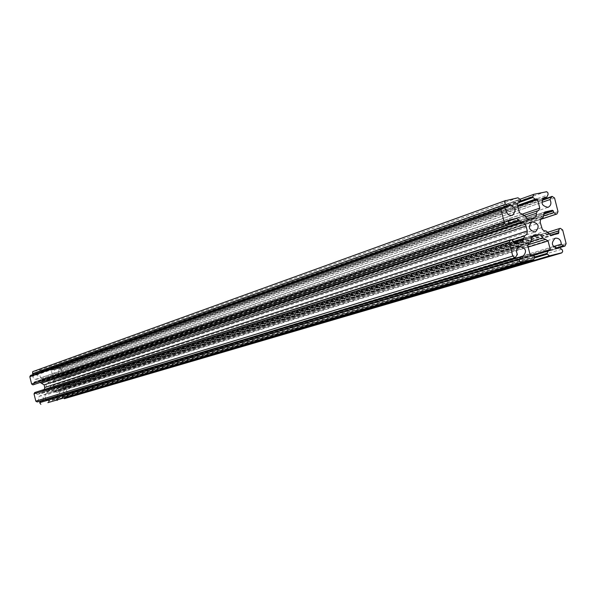 <?xml version="1.0" encoding="UTF-8"?>
<svg xmlns="http://www.w3.org/2000/svg" width="596" height="596" viewBox="0 0 596 596"><rect width="100%" height="100%" fill="white"/><g stroke="black" fill="none" stroke-linecap="round" stroke-linejoin="round"><path stroke-width="0.45" stroke-dasharray="2.98 2.23" d="M33.629 374.318L503.292 207.453M517.954 197.79L39.895 369.952L32.862 371.606M39.895 369.952L41.213 370.794L520.263 199.451M520.472 200.271L41.325 371.233L41.213 370.794M41.325 371.233L40.647 372.537L517.328 203.392M517.626 203.094L40.535 372.567M39.694 372.768L39.381 373.305L517.261 204.026M519.451 212.675L40.498 377.879L39.381 373.305M40.498 377.879L41.817 378.721L521.761 214.337M522.655 214.135L41.817 378.721M42.346 378.594L46.302 381.12L529.576 219.105M533.852 218.136L46.302 381.12M48.82 380.516L51.077 376.538L524.718 215.178M538.516 210.582L51.167 376.508M51.696 376.381L52.478 375.048L521.56 214.366M517.879 206.454L51.36 370.481L52.478 375.048M51.36 370.481L50.831 370.146L517.656 205.568M517.611 205.397L50.831 370.146M49.997 370.347L48.678 369.505L520.196 202.051M520.539 201.046L48.574 369.066L48.678 369.505M48.574 369.066L49.244 367.769L520.189 199.198M545.824 191.651L56.344 366.093L49.356 367.732M56.344 366.093L57.536 367.777L547.955 194.87M542.844 198.587L56.784 369.058L57.536 367.777M56.784 369.058L55.517 369.177C52.88 372.06 53.491 373.819 57.35 374.459L59.019 372.709L58.639 370.25L541.764 202.409M541.913 200.442L59.391 368.961L58.639 370.25M59.391 368.961L59.95 368.499L61.358 369.311L554.556 197.976M558.005 211.602L63.131 376.545L61.358 369.311M63.131 376.545L62.438 377.857L540.743 219.35M540.803 219.261L62.357 377.879M61.939 377.983L60.628 377.141L544.111 215.782M543.738 214.15L60.412 376.277L60.628 377.141M60.412 376.277L59.891 375.942L543.798 213.174M544.729 212.034L55.495 376.977L59.891 375.942M55.495 376.977L54.713 378.311L543.783 214.374M544.044 215.402L54.847 378.855L54.713 378.311M54.847 378.855L52.5 382.87L540.281 222.755M541.533 227.687L53.141 385.478L52.5 382.87M53.141 385.478L57.082 387.989L548.409 232.619M548.663 233.647L57.216 388.532L57.082 387.989M57.216 388.532L58.527 389.367L550.957 235.286M558.363 233.572L58.527 389.367M62.923 388.316L63.228 387.78L550.25 235.286M548.782 233.997L63.02 386.916L63.228 387.78M63.02 386.916L63.727 385.597L548.231 232.135M560.396 228.343L63.794 385.582M64.212 385.478L65.523 386.312L562.669 229.981M566.125 243.622L67.296 393.554L65.523 386.312M67.296 393.554L66.573 394.88L555.479 248.167M553.408 246.565L64.435 393.949L65.702 394.753M64.435 393.949L63.489 391.438L60.941 390.872C58.192 393.651 58.736 395.439 62.565 396.221L556.783 248.487M30.515 375.428L31.446 375.54L503.784 207.713M516.196 256.846L37.175 401.972M506.026 209.323L32.728 376.352L33.726 378.907L36.349 379.421C39.023 376.501 38.405 374.735 34.486 374.124L33.845 374.459M40.424 401.369L42.577 400.721M43.016 400.207C43.895 397.338 42.86 395.908 39.925 395.915L38.181 397.666L38.554 400.184L517.432 254.44M49.289 387.892L49.483 387.84C52.21 384.986 51.628 383.206 47.74 382.513C45.058 385.217 45.572 387.013 49.289 387.892M561.737 249.247L64.606 396.645L63.34 395.841M64.606 396.645L64.413 398.649M56.404 400.147L56.024 399.536L534.925 257.837M534.821 256.995L55.92 399.097L56.024 399.536M55.92 399.097L56.65 397.77L534.009 255.162L56.65 397.77M549.765 250.551L56.702 397.755M57.536 397.554L57.849 397.018L533.204 254.671M528.153 247.087L56.732 392.451L57.849 397.018M56.732 392.451L55.421 391.609L527.721 244.911M527.728 244.844L55.421 391.609M54.892 391.736L50.951 389.225L532.191 236.426M533.249 235.711L50.951 389.225M48.425 389.829L46.138 393.837L528.51 243.421L46.138 393.837M528.831 243.25L46.071 393.852M45.549 393.978L44.76 395.327L527.795 245.656M529.986 254.313L45.877 399.909L44.76 395.327M45.877 399.909L46.406 400.244L530.909 254.976M532.34 254.641L46.406 400.244M47.248 400.035L48.567 400.877L534.642 256.28M534.85 257.107L48.678 401.309L48.567 400.877M48.678 401.309L47.985 402.628M37.786 401.488L38.554 400.184M511.264 239.637L34.806 392.511M35.231 392.414L36.55 393.248L513.588 241.291M514.005 242.945L36.766 394.12L36.55 393.248M36.766 394.12L37.295 394.463L514.937 243.608M522.476 241.864L37.295 394.463M41.727 393.397L42.51 392.056L513.894 242.512M513.64 241.492L42.376 391.505L42.51 392.056M42.376 391.505L43.091 390.186L44.298 389.464M40.178 382.476L508.507 224.603M508.962 223.344L40.007 381.805L40.141 382.349M40.007 381.805L38.688 380.963L508.485 221.079M508.85 220.088L34.255 382.014L38.688 380.963M34.255 382.014L33.935 382.55L508.47 221.027M508.887 222.68L34.151 383.422L33.935 382.55M34.151 383.422L33.54 384.703M32.728 376.352L31.446 375.54M505.587 200.569L505.974 200.427M43.664 379.436L524.964 215.789M525.411 216.937L50.384 377.842M533.629 194.385L534.001 194.251M54.065 380.196L542.211 218.047M546.115 230.972L55.771 387.154M43.165 390.164L512.478 239.815L43.091 390.186M53.58 390.902L531.267 241.417M531.215 240.501L46.861 392.511M517.321 203.407L40.647 372.537M39.649 372.776L517.701 203.065M48.999 380.464L534.158 218.054M524.711 215.171L51.077 376.538M51.792 376.359L538.672 210.53M520.181 199.191L49.244 367.769M544.602 197.35L55.517 369.177M548.044 207.334L57.35 374.459M59.95 368.499L542.092 199.883M540.736 219.358L62.438 377.857M55.406 377.007L544.878 211.975M542.151 218.069L54.154 380.166M53.893 380.241L542.494 217.935M62.945 388.309L558.407 233.565M548.223 232.135L63.727 385.597M559.547 247.675L66.573 394.88M555.152 238.229L60.941 390.872M558.236 248.338L62.565 396.221M508.917 205.255L34.486 374.124M512.426 215.312L36.349 379.421M519.541 246.491L39.925 395.915M522.677 256.675L41.571 401.287M49.483 387.84L535.417 231.896M47.74 382.513L532.131 221.801M41.794 393.375L522.595 241.827M45.482 394.001L528.943 243.213M43.314 390.127L525.009 235.807M48.283 389.873L533.495 235.629M34.21 382.021L508.917 220.058M57.559 397.547L549.795 250.543"/><path stroke-width="0.89" d="M554.556 197.976L558.005 211.602L556.91 214.001L556.061 214.202L553.781 212.556L553.371 210.917L552.455 210.261L544.878 211.975L542.941 217.808L541.488 218.494L540.52 219.768L540.192 222.315L542.33 229.385L544.073 230.779L546.115 230.972L550.957 235.286L558.407 233.565L558.862 232.596L558.445 230.957L559.57 228.536L560.396 228.343L562.669 229.981L566.125 243.622L564.978 246.051L563.496 245.768L561.29 244.189C560.94 239.875 558.899 237.893 555.152 238.229C550.644 243.28 551.673 246.647 558.236 248.338L559.532 247.668L562.214 249.717L562.691 251.341L561.991 252.741L549.594 255.811L547.299 254.179L547.091 253.352L548.253 250.909L549.795 250.543L550.264 249.568L548.082 240.948L542.606 237.864L541.511 235.807L540.065 234.772L538.419 234.511L533.74 235.562L531.662 237.096L531.215 240.501L530.067 242.937L528.943 243.213L527.795 245.656L529.986 254.313L530.909 254.976L532.34 254.641L534.642 256.28L534.85 257.107L533.673 259.565L520.71 262.352L519.488 261.212L519.354 259.483L520.71 256.772L522.677 256.675C527.311 251.542 526.268 248.145 519.541 246.491C516.419 248.115 515.711 250.767 517.432 254.44L515.175 257.718L512.754 256.101L509.267 242.281L510.414 239.838L511.264 239.637L513.588 241.291L514.005 242.945L514.937 243.608L522.595 241.827L524.622 235.919L527.043 233.967L527.289 230.943L525.895 225.541L524.934 223.932L523.482 222.889L521.418 222.688L516.531 218.345L508.917 220.058L508.47 221.027L508.887 222.68L507.762 225.117L506.883 225.318L504.559 223.656L501.072 209.859L502.167 207.445L503.784 207.713L506.026 209.323C506.406 213.77 508.544 215.767 512.426 215.312C516.851 210.001 515.682 206.648 508.917 205.255L507.837 205.836L505.125 203.772L504.626 202.186L505.266 200.785L517.954 197.79L520.263 199.451L520.472 200.271L519.392 202.677L517.701 203.065L517.261 204.026L519.451 212.675L524.964 215.789L527.125 218.71L529.576 219.105L534.158 218.054L535.461 217.22L536.288 215.826L536.37 213.226L537.465 210.82L538.672 210.53L539.767 208.131L537.585 199.526L536.668 198.863L535.253 199.176L532.951 197.514L532.75 196.695L533.815 194.311L546.741 191.718L547.947 192.866L548.082 194.564L546.748 197.216L544.602 197.35C540.281 202.565 541.429 205.896 548.044 207.334C551.009 205.709 551.658 203.109 549.981 199.556L552.097 196.382L554.556 197.976M535.096 231.986L535.417 231.896C539.916 226.704 538.821 223.344 532.131 221.801C527.698 226.711 528.682 230.108 535.096 231.986M505.594 204.227L32.564 373.64L33.629 374.318M507.837 205.836L503.292 207.453M32.564 373.64L32.743 371.636L505.587 200.569M546.748 197.216L542.844 198.587M549.981 199.556L541.764 202.409M561.29 244.189L553.408 246.565M564.978 246.051L556.783 248.487M501.072 209.859L29.83 376.732L30.515 375.428L502.167 207.445M515.175 257.718L37.175 401.972L35.797 401.145L512.754 256.101M520.71 256.772L40.424 401.369L39.656 402.673L519.481 259.171M42.577 400.721L43.016 400.207M64.413 398.649L561.38 253.032M549.594 255.811L64.316 398.679M57.335 400.37L56.404 400.147M47.985 402.628L533.591 259.588M521.642 262.404L47.889 402.658M40.863 404.356L39.656 402.673M509.267 242.281L34.017 393.859L35.797 401.145M34.017 393.859L34.724 392.533L510.288 239.883M44.298 389.464L44.737 387.482L527.289 230.943M526.037 225.996L44.097 384.867L44.737 387.482M44.097 384.867L40.178 382.476M33.54 384.703L507.606 225.154M506.883 225.318L33.361 384.763M32.936 384.867L31.61 384.025L504.559 223.656M29.83 376.732L31.61 384.025M517.328 203.392L519.205 202.729M536.37 213.226L525.411 216.937M524.718 215.178L537.309 210.887M521.56 214.366L539.767 208.131M537.585 199.526L517.879 206.454M517.656 205.568L536.668 198.863M535.253 199.176L517.611 205.397M520.196 202.051L532.951 197.514M532.75 196.695L520.539 201.046M520.189 199.198L533.629 194.385M551.181 197.201L541.913 200.442M540.743 219.35L556.768 214.038M556.061 214.202L540.803 219.261M544.111 215.782L553.781 212.556M553.371 210.917L543.738 214.15M543.798 213.174L552.455 210.261M542.211 218.047L542.792 217.853M550.25 235.286L558.862 232.596M558.445 230.957L548.782 233.997M548.231 232.135L559.45 228.581M555.479 248.167L563.496 245.768M523.482 238.355L513.64 241.492M513.894 242.512L523.742 239.383M518.84 219.999L508.962 223.344M508.507 224.603L519.101 221.034M508.485 221.079L516.531 218.345M544.9 239.51L527.728 244.844M527.721 244.911L545.787 239.301M533.74 235.562L533.249 235.711M532.191 236.426L538.017 234.578M547.091 253.352L534.821 256.995M534.925 257.837L547.299 254.179M548.253 250.909L534.009 255.162L548.164 250.938M548.082 240.948L528.153 247.087M533.204 254.671L550.264 249.568M521.418 222.688L41.459 383.183M524.622 235.919L512.471 239.808L524.502 235.964M531.267 241.417L542.606 237.864M32.743 371.636L505.78 200.48M519.392 202.677L517.321 203.407M537.465 210.82L524.711 215.171M533.815 194.311L520.181 199.191M542.092 199.883L552.097 196.382M556.91 214.001L540.736 219.358M542.941 217.808L542.151 218.069M559.57 228.536L548.223 232.135M533.673 259.565L47.941 402.643M510.414 239.838L34.724 392.533M507.762 225.117L33.45 384.74M64.368 398.664L561.462 253.009"/></g></svg>
